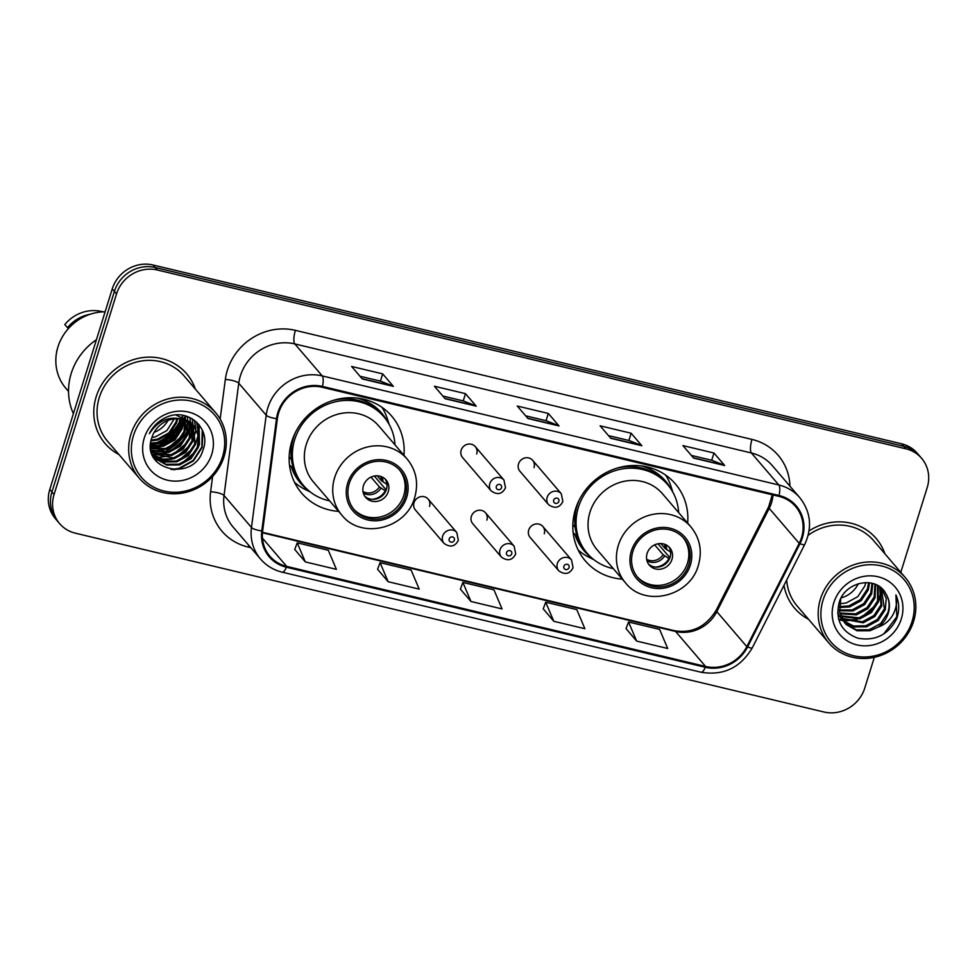 <?xml version="1.0" encoding="UTF-8"?>
<svg xmlns="http://www.w3.org/2000/svg" width="977" height="977" viewBox="0 0 977 977"><rect width="100%" height="100%" fill="white"/><g stroke="black" fill="none" stroke-linecap="round" stroke-linejoin="round"><path stroke-width="1.47" d="M687.649 523.11A59.243 55.078 139.4 0 0 675.315 483.823A59.243 55.078 139.4 0 0 619.797 467.36A59.243 55.078 139.4 0 0 575.465 509.273A59.243 55.078 139.4 0 0 585.37 560.945A59.243 55.078 139.4 0 0 622.312 579.129M403.965 455.343A59.243 55.078 139.4 0 0 391.63 416.055A59.243 55.078 139.4 0 0 336.125 399.593A59.243 55.078 139.4 0 0 291.781 441.506A59.243 55.078 139.4 0 0 301.685 493.177A59.243 55.078 139.4 0 0 338.628 511.374M429.538 506.391A8.378 7.792 139.4 0 0 420.281 496.756A8.378 7.792 139.4 0 0 415.408 509.994L444.059 543.42A8.378 7.792 -40.6 0 1 448.932 530.181A8.378 7.792 -40.6 0 1 456.784 532.514L458.347 540.244C455.099 546.668 450.336 547.718 444.059 543.42M486.888 520.094A8.378 7.792 139.4 0 0 477.631 510.458A8.378 7.792 139.4 0 0 472.758 523.696L501.421 557.122A8.378 7.792 -40.6 0 1 506.294 543.884A8.378 7.792 -40.6 0 1 514.146 546.204L515.709 553.947C512.449 560.371 507.686 561.421 501.421 557.122M544.25 533.796A8.378 7.792 139.4 0 0 534.993 524.148A8.378 7.792 139.4 0 0 530.12 537.399L558.771 570.824A8.378 7.792 -40.6 0 1 563.644 557.586A8.378 7.792 -40.6 0 1 571.508 559.906L573.059 567.649C569.811 574.061 565.048 575.123 558.771 570.824M518.518 463.916A8.378 7.792 139.4 0 0 519.911 471.232L548.573 504.657A8.378 7.792 -40.6 0 1 553.446 491.407A8.378 7.792 -40.6 0 1 561.299 493.739L532.648 460.314A8.378 7.792 139.4 0 0 518.518 463.916M461.156 450.214A8.378 7.792 139.4 0 0 462.561 457.529L491.211 490.955A8.378 7.792 -40.6 0 1 496.084 477.704A8.378 7.792 -40.6 0 1 503.949 480.037L475.286 446.611A8.378 7.792 139.4 0 0 461.156 450.214M534.04 467.629A8.378 7.792 139.4 0 0 532.648 460.314M476.691 453.926A8.378 7.792 139.4 0 0 475.286 446.611M150.641 447.93A44.71 41.571 139.4 0 0 154.195 446.953A44.71 41.571 139.4 0 1 150.641 447.93L161.229 446.697M156.112 446.306A44.71 41.571 139.4 0 0 167.494 440.285A44.71 41.571 139.4 0 1 156.112 446.306M176.031 432.457A44.71 41.571 139.4 0 0 182.504 422.638A44.71 41.571 139.4 0 1 176.031 432.457M158.555 443.582L150.556 444.877A44.71 41.571 139.4 0 0 150.678 444.865M155.868 443.07A44.71 41.571 139.4 0 0 179.536 421.759M900.794 572.339L927.21 487.56A33.536 31.179 139.4 0 0 921.604 458.311L917.318 453.316A33.536 31.179 139.4 0 0 901.612 443.814L153.071 265.011A33.536 31.179 139.4 0 0 112.245 288.923L49.79 489.44A33.536 31.179 139.4 0 0 55.396 518.689L57.545 521.181A33.536 31.179 139.4 0 1 51.94 491.932A33.536 31.179 139.4 0 0 57.545 521.181L59.682 523.684A33.536 31.179 139.4 0 0 75.388 533.186L823.929 711.989A33.536 31.179 139.4 0 0 864.755 688.077L874.33 657.326M921.604 458.311A33.536 31.179 139.4 0 0 905.899 448.809L157.358 270.006A33.536 31.179 139.4 0 0 116.532 293.918L114.394 291.415L51.94 491.932L114.394 291.415A33.536 31.179 139.4 0 1 155.209 267.503A33.536 31.179 139.4 0 0 114.394 291.415L112.245 288.923M905.899 448.809L903.762 446.318L155.209 267.503L903.762 446.318A33.536 31.179 139.4 0 1 919.455 455.819A33.536 31.179 139.4 0 0 903.762 446.318L901.612 443.814M96.173 396.772A53.65 49.888 139.4 0 0 105.137 443.57A53.65 49.888 139.4 0 0 118.986 454.561A53.65 49.888 139.4 0 1 105.137 443.57A53.65 49.888 139.4 0 1 96.173 396.772A53.65 49.888 139.4 0 1 136.328 358.815A53.65 49.888 139.4 0 1 186.607 373.727A53.65 49.888 139.4 0 0 136.328 358.815A53.65 49.888 139.4 0 0 96.173 396.772M180.366 440.077A53.65 49.888 139.4 0 0 187.242 431.297A53.65 49.888 139.4 0 1 180.366 440.077M784.006 585.308A53.65 49.888 139.4 0 0 794.68 608.28A53.65 49.888 139.4 0 0 808.516 619.271A53.65 49.888 139.4 0 1 794.68 608.28A53.65 49.888 139.4 0 1 784.006 585.308M278.677 412.782A35.77 33.255 -40.6 0 1 322.215 387.271L778.803 496.34A35.77 33.255 -40.6 0 1 795.547 506.477A35.77 33.255 -40.6 0 1 799.21 543.346L746.807 646.627A35.77 33.255 -40.6 0 1 705.577 666.448L286.676 566.391A35.77 33.255 -40.6 0 1 269.921 556.255A35.77 33.255 -40.6 0 1 262.642 530.975L277.37 418.706A35.77 33.255 -40.6 0 1 278.677 412.782M277.847 412.575A36.662 34.085 139.4 0 0 276.515 418.644L261.787 530.926A36.662 34.085 139.4 0 0 286.408 567.222L705.309 667.291A36.662 34.085 139.4 0 0 747.576 646.969L799.98 543.688A36.662 34.085 139.4 0 0 779.06 495.498L322.483 386.44A36.662 34.085 139.4 0 0 277.847 412.575M183.139 415.384A44.71 41.571 -40.6 0 1 182.723 416.532M182.357 417.484A44.71 41.571 -40.6 0 1 181.905 418.596M180.635 421.295A44.71 41.571 -40.6 0 1 180.305 421.942M178.889 424.433A44.71 41.571 -40.6 0 1 158.799 442.618M154.207 444.535A44.71 41.571 -40.6 0 1 150.543 445.683L162.817 445.427L174.297 439.088L181.331 428.292L182.552 419.365M691.301 455.392L711.781 460.277L724.275 465.211A8.94 2.723 103.4 0 1 724.678 465.516L713.967 453.01L682.911 445.597L693.621 458.091L724.678 465.516M711.708 460.265L713.967 453.01M608.476 435.608L628.956 440.493L641.437 445.414A8.94 2.723 103.4 0 1 641.852 445.732L631.142 433.226L600.086 425.813L610.796 438.307L641.852 445.732M628.883 440.48L631.142 433.226M360 376.243L380.468 381.14L392.962 386.062A8.94 2.723 103.4 0 1 393.377 386.367L382.666 373.873L351.598 366.46L362.308 378.954L393.377 386.367M380.407 381.128L382.666 373.873M442.825 396.027L463.306 400.924L475.787 405.846A8.94 2.723 103.4 0 1 476.202 406.163L465.492 393.658L434.423 386.245L445.146 398.738L476.202 406.163M463.232 400.912L465.492 393.658M525.65 415.823L546.131 420.708L558.612 425.63A8.94 2.723 103.4 0 1 559.027 425.948L548.317 413.442L517.26 406.029L527.971 418.522L559.027 425.948M546.058 420.696L548.317 413.442M195.363 389.09A53.65 49.888 139.4 0 0 186.607 373.727A53.65 49.888 139.4 0 1 195.363 389.09M884.893 553.8A53.65 49.888 139.4 0 0 876.149 538.437A53.65 49.888 139.4 0 0 809.078 530.89A53.65 49.888 139.4 0 1 876.149 538.437L876.149 538.437A53.65 49.888 139.4 0 1 884.893 553.8M116.532 293.918L54.077 494.435A33.536 31.179 139.4 0 0 59.682 523.684M626.062 628.602L636.638 641.071L667.694 648.484L659.609 629.408L628.553 621.995L626.025 628.699M377.574 569.249L388.15 581.706L419.206 589.131L411.122 570.055L380.065 562.642L377.549 569.335M294.749 549.465L305.325 561.922L336.381 569.347L328.296 550.271L297.24 542.858L294.712 549.55M543.236 608.818L553.8 621.287L584.869 628.699L576.784 609.624L545.716 602.211L543.2 608.915M470.975 601.49L502.044 608.915L493.959 589.839L462.89 582.426L460.375 589.119L470.975 601.49L462.89 582.426M388.15 581.706L380.065 562.642M305.325 561.922L297.24 542.858M553.8 621.287L545.716 602.211M636.638 641.071L628.553 621.995M154.122 432.347A25.268 23.497 139.4 0 0 168.044 420.428M222.536 456.772A48.068 44.686 139.4 0 0 192.005 401.229A48.068 44.686 139.4 0 0 133.495 435.498A48.068 44.686 139.4 0 0 164.026 491.04A48.068 44.686 139.4 0 0 222.536 456.772M224.063 456.638A50.303 46.774 139.4 0 0 215.661 412.77A50.303 46.774 139.4 0 0 168.532 398.787A50.303 46.774 139.4 0 0 130.894 434.374A50.303 46.774 139.4 0 0 139.296 478.242A50.303 46.774 139.4 0 0 186.424 492.225A50.303 46.774 139.4 0 0 224.063 456.638M215.661 412.77L184.067 375.901A50.303 46.774 139.4 0 0 136.927 361.93A50.303 46.774 139.4 0 0 99.288 397.517A50.303 46.774 139.4 0 0 107.69 441.384L139.296 478.242M96.43 339.715A60.366 56.116 139.4 0 0 71.223 373.422A60.366 56.116 139.4 0 0 73.397 413.662M105.125 311.797A47.507 44.173 139.4 0 0 57.948 346.896A47.507 44.173 139.4 0 0 65.886 388.333L68.524 391.411M174.211 418.913L166.933 430.503L155.453 436.829L151.899 437.525M177.631 418.754L176.642 422.821L169.607 433.617L158.127 439.955L151.02 440.835M176.837 418.754L175.97 422.04L168.936 432.835L157.456 439.174L151.179 440.053M180.574 418.999L179.328 425.948L172.294 436.743L160.802 443.082L150.629 443.729M179.878 418.901L178.657 425.166L171.622 435.962L160.143 442.3L150.69 443.033M183.175 419.512L182.003 429.074L174.968 439.87L163.489 446.208L150.556 446.306M185.508 420.22L184.677 432.2L177.643 442.996L166.163 449.335L150.714 448.638M184.946 420.025L184.006 431.419L176.971 442.215L165.492 448.553L150.653 448.077M187.621 421.124L187.352 435.327L180.318 446.123L168.838 452.449L151.056 450.739M187.108 420.879L186.692 434.545L179.658 445.341L168.166 451.667L150.959 450.238M189.538 422.186L190.039 438.441L183.004 449.237L171.525 455.575L151.52 452.595M189.074 421.905L189.367 437.672L182.333 448.455L170.853 454.793L151.398 452.156M191.272 423.407L192.713 441.567L185.679 452.363L174.199 458.702L162.573 459.105L152.168 454.232M190.857 423.09L192.042 440.786L185.007 451.582L173.527 457.92L154.195 454.085M192.848 424.775L195.388 444.694L188.353 455.49L176.874 461.828L164.16 461.987L153.291 455.978M192.469 424.421L194.728 443.912L187.682 454.708L176.202 461.046L163.77 461.266L152.998 455.551M182.687 419.402A25.268 23.497 139.4 0 0 151.936 437.415C139.772 470.242 193.617 482.553 202.874 450.373C211.924 428.476 187.608 407.128 166.188 417.338C158.579 420.794 152.962 426.253 149.359 433.703C158.042 420.489 169.155 415.726 182.687 419.402L193.177 425.093L199.003 436.377L198.075 447.82L191.04 458.616L179.548 464.954L166.64 465.052L155.697 458.836L151.911 453.792M193.935 425.887L198.38 435.864L197.403 447.039L190.368 457.834L178.889 464.173L165.968 464.27L154.232 457.212M175.945 415.005L190.918 422.369M144.254 438.075A36.442 33.89 139.4 0 0 167.409 480.183A36.442 33.89 139.4 0 0 211.777 454.195A36.442 33.89 139.4 0 0 188.622 412.074A36.442 33.89 139.4 0 0 144.254 438.075M56.886 350.926L56.678 350.682A35.77 33.255 139.4 0 0 56.764 351.5M157.199 454.696A50.303 46.774 139.4 0 0 161.144 453.316M163.074 452.51A50.303 46.774 139.4 0 0 176.446 444.046M178.388 442.288A50.303 46.774 139.4 0 0 187.657 430.625M188.585 428.976A50.303 46.774 139.4 0 0 189.514 427.181M103.012 311.858A35.77 33.255 139.4 0 0 64.812 324.572L67.486 327.698L68.891 328.04M90.25 314.24A35.77 33.255 139.4 0 0 67.486 327.698M202.263 429.88L201.836 447.014L193.165 460.448L178.986 468.362L171.036 469.485M198.734 424.311L198.917 444.584M195.217 451.826L181.942 463.147M192.542 448.699L179.267 460.02M189.856 445.573L176.593 456.906M187.181 442.459L173.906 453.78M184.506 439.332L171.231 450.653M181.82 436.206L168.557 447.527M179.145 433.08L165.882 444.401M176.471 429.953L163.196 441.286M202.898 431.407L202.166 447.405L193.507 460.839L179.328 468.752L173.503 469.778M199.088 424.726L199.491 444.279L198.062 447.845M196.572 422.027L198.294 433.483M198.184 434.814L195.388 444.718M194.338 420.183L195.656 428.085M195.656 428.353L195.608 430.356M195.498 431.687L192.701 441.592M171.952 459.202L161.046 460.46M159.556 460.338L157.212 459.996M156.857 459.923L154.806 459.434M192.139 418.718L192.97 424.787M192.982 425.227L192.933 427.23M192.823 428.561L190.026 438.478M169.265 456.076L158.372 457.334M156.87 457.212L154.537 456.87M153.804 456.723L153.084 456.564M189.88 417.521L190.295 421.661M190.307 422.699L190.259 424.103M190.149 425.447L187.352 435.351M166.591 452.949L155.697 454.207M187.499 416.544L187.621 418.547M187.621 419.573L187.596 420.672M187.462 422.32L184.677 432.225M163.916 449.823L153.01 451.081M184.946 416.446L184.909 417.545M184.702 419.939L181.991 429.098M182.027 416.825L181.746 418.559M181.624 419.17L179.316 425.972M349.241 483.554A30.177 28.064 139.4 0 0 354.272 509.872A30.177 28.064 139.4 0 0 382.557 518.262A30.177 28.064 139.4 0 0 405.15 496.914A30.177 28.064 139.4 0 0 400.106 470.584A30.177 28.064 139.4 0 0 371.822 462.194A30.177 28.064 139.4 0 0 349.241 483.554M353.625 509.078A30.177 28.064 139.4 0 0 381.751 516.564A30.177 28.064 139.4 0 0 403.806 495.351A30.177 28.064 139.4 0 0 399.422 469.827M394.977 444.853A52.868 49.155 139.4 0 0 383.851 416.776L382.508 415.213A52.868 49.155 139.4 0 0 332.522 400.631M295.457 432.408A52.868 49.155 139.4 0 0 293.405 437.928A52.868 49.155 139.4 0 0 302.235 484.03L303.578 485.593A52.868 49.155 139.4 0 0 329.628 500.871M383.851 416.776A52.868 49.155 139.4 0 0 334.305 402.072A52.868 49.155 139.4 0 0 294.736 439.479A52.868 49.155 139.4 0 0 303.578 485.593M407.189 459.092L378.795 425.984A43.037 40.008 139.4 0 0 338.469 414.016A43.037 40.008 139.4 0 0 306.265 444.474A43.037 40.008 139.4 0 0 313.446 482.003L341.84 515.123A43.037 40.008 -40.6 0 1 334.647 477.582A43.037 40.008 -40.6 0 1 366.851 447.136A43.037 40.008 -40.6 0 1 407.189 459.092C416.239 470.328 418.742 483.127 414.688 497.476C406.542 528.765 361.087 539.927 341.84 515.123M289.949 449.139A41.913 38.97 139.4 0 0 291.061 451.887M363.432 485.703A13.409 12.469 139.4 0 0 365.667 497.403A13.409 12.469 139.4 0 0 378.233 501.128A13.409 12.469 139.4 0 0 388.272 491.639A13.409 12.469 139.4 0 0 386.037 479.939A13.409 12.469 139.4 0 0 373.47 476.214A13.409 12.469 139.4 0 0 363.432 485.703M364.8 496.243A13.409 12.469 139.4 0 0 386.403 489.453A13.409 12.469 139.4 0 0 385.023 478.901M310.295 491.993L305.41 489.575A58.119 54.04 -40.6 0 1 294.541 482.32M291.439 459.544L289.168 456.894M307.694 489.819A53.601 49.827 139.4 0 1 291.195 466.42L289.51 465.076M381.995 407.348A58.119 54.04 -40.6 0 1 387.503 419.194L389.151 424.384M377.195 475.799L381.36 480.66L387.234 484.543M374.289 476.031L386.233 489.953M371.785 499.308A15.644 14.545 -40.6 0 0 385.28 490.808L385.842 490.942M385.28 490.808L379.406 486.925L370.979 477.106M841.197 597.851A25.268 23.497 139.4 0 0 858.331 583.709M912.066 621.482A48.068 44.686 139.4 0 0 881.535 565.939A48.068 44.686 139.4 0 0 823.025 600.208A48.068 44.686 139.4 0 0 853.556 655.75A48.068 44.686 139.4 0 0 912.066 621.482M913.605 621.348A50.303 46.774 139.4 0 0 905.203 577.48A50.303 46.774 139.4 0 0 858.062 563.497A50.303 46.774 139.4 0 0 820.424 599.084A50.303 46.774 139.4 0 0 828.826 642.951A50.303 46.774 139.4 0 0 875.966 656.935A50.303 46.774 139.4 0 0 913.605 621.348M905.203 577.48L873.597 540.611A50.303 46.774 139.4 0 0 808.174 535.298M865.756 582.524L864.853 585.98L857.757 596.703L846.204 602.968L839.451 603.823M869.542 582.768L868.248 589.949L861.152 600.672L849.611 606.937L839.17 607.499M868.651 582.658L867.393 588.96L860.297 599.683L848.757 605.948L839.194 606.619M872.766 583.452L871.655 593.918L864.56 604.641L853.006 610.906L839.377 610.759M872.009 583.245L870.8 592.929L863.705 603.652L852.164 609.917L839.292 609.978M875.587 584.466L875.05 597.887L867.955 608.61L856.414 614.875L839.951 613.715M874.916 584.185L874.195 596.886L867.1 607.621L855.559 613.886L839.78 613.006M878.054 585.736L878.457 601.856L871.362 612.579L859.821 618.844L840.818 616.414M877.468 585.394L877.602 600.855L870.507 611.59L858.966 617.843L840.574 615.754M880.143 587.14L881.852 605.813L874.757 616.548L863.216 622.813L841.942 618.893M879.666 586.786L880.998 604.824L873.902 615.547L862.361 621.812L841.637 618.294M881.364 588.142L886.237 598.4L885.26 609.782L878.164 620.505L866.623 626.77L854.13 626.929L843.31 621.164M841.502 619.284L837.643 613.019M881.278 588.056L884.405 608.793L877.309 619.516L865.769 625.781L853.629 626.025L842.943 620.615M840.77 598.657L839.683 612.579L846.045 624.486L857.049 630.776L870.018 630.739L878.201 627.087C883.098 623.534 886.457 618.942 888.276 613.312C890.365 606.155 889.522 599.56 885.76 593.54C889.363 599.512 890.047 605.923 887.812 612.762L880.704 623.485L869.164 629.75L856.194 629.786L844.482 622.74M885.76 593.54C876.393 575.245 845.117 581.462 839.231 602.32C835.103 620.029 841.356 631.997 857.989 638.237C875.343 641.217 888.227 634.781 896.63 618.917L897.228 617.159C899.561 609.392 899.121 601.979 895.921 594.92C897.46 601.795 896.373 608.549 892.673 615.192C889.485 620.737 884.673 624.694 878.201 627.087M833.784 602.772A36.442 33.89 139.4 0 0 856.939 644.893A36.442 33.89 139.4 0 0 901.307 618.905A36.442 33.89 139.4 0 0 878.152 576.784A36.442 33.89 139.4 0 0 833.784 602.772M786.68 580.033A50.303 46.774 139.4 0 0 797.22 606.094L828.826 642.951M895.921 594.92L896.837 616.695L883.758 633.914M881.437 588.264L881.364 589.485M881.254 590.462L879.422 597.985M875.612 605.251L861.983 616.866M853.69 619.687L845.166 620.322M843.969 620.236L842.614 620.09M842.162 620.029L838.645 619.296M881.852 588.838L881.742 590.413M881.596 591.635L878.616 601.356M857.317 619.369L846.375 620.847M844.934 620.774L842.919 620.566M842.65 620.529L838.754 619.711M632.913 551.321A30.177 28.064 139.4 0 0 637.957 577.639A30.177 28.064 139.4 0 0 666.241 586.029A30.177 28.064 139.4 0 0 688.822 564.669A30.177 28.064 139.4 0 0 683.79 538.351A30.177 28.064 139.4 0 0 655.506 529.961A30.177 28.064 139.4 0 0 632.913 551.321M637.309 576.845A30.177 28.064 139.4 0 0 665.435 584.331A30.177 28.064 139.4 0 0 687.49 563.106A30.177 28.064 139.4 0 0 683.106 537.582M678.649 512.62A52.868 49.155 139.4 0 0 667.535 484.531L666.192 482.968A52.868 49.155 139.4 0 0 616.206 468.386M579.141 500.163A52.868 49.155 139.4 0 0 577.089 505.683A52.868 49.155 139.4 0 0 585.919 551.797L587.25 553.361A52.868 49.155 139.4 0 0 613.312 568.638M667.535 484.531A52.868 49.155 139.4 0 0 617.989 469.839A52.868 49.155 139.4 0 0 578.421 507.246A52.868 49.155 139.4 0 0 587.25 553.361M690.861 526.859L662.479 493.751A43.037 40.008 139.4 0 0 622.154 481.783A43.037 40.008 139.4 0 0 589.949 512.241A43.037 40.008 139.4 0 0 597.13 549.77L625.524 582.878A43.037 40.008 -40.6 0 1 618.331 545.349A43.037 40.008 -40.6 0 1 650.535 514.903A43.037 40.008 -40.6 0 1 690.861 526.859C699.923 538.095 702.426 550.894 698.372 565.243C690.226 596.532 644.771 607.694 625.524 582.878M573.633 516.906A41.913 38.97 139.4 0 0 574.745 519.654M647.104 553.471A13.409 12.469 139.4 0 0 649.351 565.158A13.409 12.469 139.4 0 0 661.918 568.895A13.409 12.469 139.4 0 0 671.956 559.406A13.409 12.469 139.4 0 0 669.721 547.706A13.409 12.469 139.4 0 0 657.142 543.969A13.409 12.469 139.4 0 0 647.104 553.471M648.484 564.01A13.409 12.469 139.4 0 0 670.088 557.22A13.409 12.469 139.4 0 0 668.708 546.668M593.979 559.748L589.094 557.33A58.119 54.04 -40.6 0 1 578.225 550.075M575.123 527.311L572.852 524.661M591.378 557.586A53.601 49.827 139.4 0 1 574.879 534.175L573.194 532.844M665.679 475.103A58.119 54.04 -40.6 0 1 671.187 486.961L672.823 492.152M660.867 543.566L665.044 548.415L670.918 552.31M657.973 543.786L669.917 557.72M655.469 567.063A15.644 14.545 -40.6 0 0 668.964 558.575L669.526 558.71M668.964 558.575L663.09 554.692L654.663 544.861M49.79 489.44L54.077 494.435M153.071 265.011L157.358 270.006M799.21 543.346L769.217 508.358A35.77 33.255 139.4 0 0 771.525 502.679A35.77 33.255 139.4 0 0 773.027 494.948M705.577 666.448L675.583 631.46A35.77 33.255 139.4 0 0 716.813 611.639L769.217 508.358A20.126 3.016 -153.1 0 1 768.606 506.904L772.306 494.789M220.143 419.035L225.333 379.467A55.884 51.964 -40.6 0 1 295.396 330.36L751.985 439.418A11.174 3.407 -76.6 0 0 751.411 452.986L294.822 343.928A44.71 41.571 139.4 0 0 240.403 375.815A44.71 41.571 139.4 0 0 238.767 383.216L224.038 495.498A44.71 41.571 139.4 0 0 233.137 527.079L260.566 559.076A44.71 41.571 -40.6 0 1 251.468 527.482A11.174 2.858 7.5 0 0 261.787 530.926M751.985 439.418A55.884 51.964 -40.6 0 1 789.953 486.216M772.343 465.663A44.71 41.571 139.4 0 0 751.411 452.986L778.828 484.983A44.71 41.571 -40.6 0 1 799.772 497.659L772.343 465.663M250.833 547.718L248.146 547.071A55.884 51.964 -40.6 0 1 210.605 491.749A11.174 2.858 -172.5 0 1 224.038 495.498L251.468 527.482L266.196 415.201A44.71 41.571 -40.6 0 1 267.82 407.8A44.71 41.571 -40.6 0 1 322.251 375.913A11.174 3.407 103.4 0 1 322.483 386.44M276.515 418.644A11.174 2.858 7.5 0 1 266.196 415.201L238.767 383.216A11.174 2.858 -172.5 0 0 225.333 379.467M260.566 559.076C266.318 565.683 273.511 570.043 282.158 572.168A11.174 3.407 -76.6 0 0 286.408 567.222M705.309 667.291A11.174 3.407 103.4 0 1 701.059 672.237C723.359 675.913 740.432 667.779 752.278 647.836L804.682 544.555C812.473 527.495 810.837 511.863 799.772 497.659M747.576 646.969A11.174 1.673 26.9 0 0 752.278 647.836M799.98 543.688A11.174 1.673 26.9 0 0 804.682 544.555M779.06 495.498A11.174 3.407 -76.6 0 0 778.828 484.983L322.251 375.913L294.822 343.928A11.174 3.407 -76.6 0 1 295.396 330.36M210.605 491.749L212.607 476.483M248.756 545.3A11.174 3.407 -76.6 0 0 248.146 547.071M746.807 646.627L716.813 611.639A20.126 3.016 -153.1 0 1 716.202 610.185L768.606 506.904M286.676 566.391L262.459 538.156M262.459 532.783L675.583 631.46A20.126 6.143 -76.6 0 0 674.399 630.69C691.997 633.67 705.931 626.831 716.202 610.185M558.612 425.63L527.739 418.266M475.787 405.846L444.914 398.469M392.962 386.062L362.088 378.685M641.437 445.414L610.564 438.05M724.275 465.211L693.401 457.834M177.716 429.709A44.71 41.571 139.4 0 0 182.565 421.649M183.224 420.195A44.71 41.571 139.4 0 0 183.481 419.585M183.7 419.06A44.71 41.571 139.4 0 0 184.226 417.667M152.351 448.59A45.834 42.609 139.4 0 0 157.016 447.087M159.446 446.098A45.834 42.609 139.4 0 0 182.027 425.764M183.151 423.7A45.834 42.609 139.4 0 0 183.908 422.162M185.239 419.023A45.834 42.609 139.4 0 0 185.508 418.29M185.96 416.971A45.834 42.609 139.4 0 0 186.045 416.703A45.834 42.609 139.4 0 0 186.18 416.287M150.543 445.292A44.71 41.571 139.4 0 0 152.351 444.767M157.26 442.899A44.71 41.571 139.4 0 0 179.267 423.029M180.452 420.831A44.71 41.571 139.4 0 0 181.16 419.353M406.701 497.281A31.862 29.615 139.4 0 0 386.465 460.472A31.862 29.615 139.4 0 0 347.678 483.188A31.862 29.615 139.4 0 0 367.914 519.996A31.862 29.615 139.4 0 0 406.701 497.281M387.405 421.49A53.601 49.827 139.4 0 0 357.24 398.103M382.092 476.959A12.97 12.066 -40.6 0 1 382.923 481.881M380.651 476.385A12.298 11.431 -40.6 0 1 381.36 480.66M380.969 488.146A12.97 12.066 -40.6 0 1 363.322 493.055M379.406 486.925A12.298 11.431 -40.6 0 1 362.98 491.541M690.385 565.048A31.862 29.615 139.4 0 0 670.149 528.227A31.862 29.615 139.4 0 0 631.362 550.943A31.862 29.615 139.4 0 0 651.598 587.763A31.862 29.615 139.4 0 0 690.385 565.048M671.077 489.257A53.601 49.827 139.4 0 0 640.924 465.858M665.777 544.714A12.97 12.066 -40.6 0 1 666.607 549.648M664.336 544.152A12.298 11.431 -40.6 0 1 665.044 548.415M664.653 555.913A12.97 12.066 -40.6 0 1 647.006 560.81M663.09 554.692A12.298 11.431 -40.6 0 1 646.664 559.308M496.328 486.436A2.797 2.601 139.4 0 0 498.111 489.672A2.797 2.601 139.4 0 0 501.506 487.682A2.797 2.601 139.4 0 0 499.735 484.445A2.797 2.601 139.4 0 0 496.328 486.436M553.69 500.139A2.797 2.601 139.4 0 0 555.461 503.375A2.797 2.601 139.4 0 0 558.868 501.372A2.797 2.601 139.4 0 0 557.085 498.148A2.797 2.601 139.4 0 0 553.69 500.139M454.354 540.147A2.797 2.601 139.4 0 0 452.583 536.923A2.797 2.601 139.4 0 0 449.176 538.913A2.797 2.601 139.4 0 0 450.947 542.137A2.797 2.601 139.4 0 0 454.354 540.147M511.716 553.849A2.797 2.601 139.4 0 0 509.933 550.613A2.797 2.601 139.4 0 0 506.538 552.616A2.797 2.601 139.4 0 0 508.309 555.84A2.797 2.601 139.4 0 0 511.716 553.849M569.066 567.552A2.797 2.601 139.4 0 0 567.295 564.315A2.797 2.601 139.4 0 0 563.888 566.306A2.797 2.601 139.4 0 0 565.671 569.542A2.797 2.601 139.4 0 0 569.066 567.552M282.158 572.168L701.059 672.237M262.495 532.306L674.399 630.69M153.89 456.821L154.561 457.602M491.211 490.955C497.488 495.254 502.251 494.191 505.5 487.779L503.949 480.037M548.573 504.657C554.851 508.956 559.613 507.893 562.862 501.482L561.299 493.739M428.134 499.088L456.784 532.514M485.496 512.778L514.146 546.204M542.846 526.481L571.508 559.906"/></g></svg>
